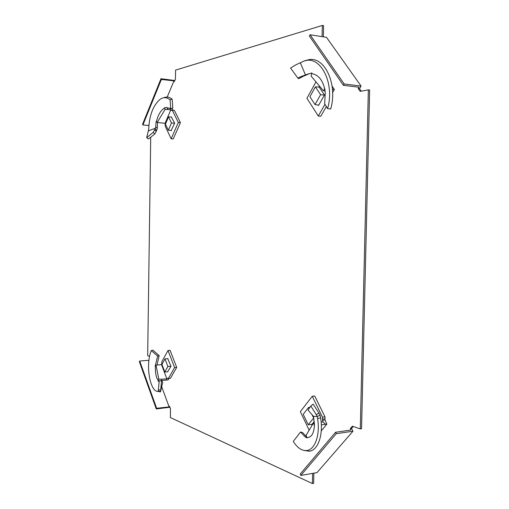 <?xml version="1.0" encoding="UTF-8"?>
<svg xmlns="http://www.w3.org/2000/svg" width="509" height="509" viewBox="0 0 509 509"><rect width="100%" height="100%" fill="white"/><g stroke="black" fill="none" stroke-linecap="round" stroke-linejoin="round"><path stroke-width="0.76" d="M174.313 361.25L172.92 357.642M148.902 125.462L142.895 124.991L142.565 124.26L160.997 78.73L161.359 79.461L173.983 80.855L174.352 81.58L175.44 78.984L175.573 70.102L322.337 25.45L322.089 36.648M173.983 80.855L167.2 97.079M149.621 356.351L147.68 355.683L150.715 137.182M161.684 386.732L169.122 406.901L169.503 406.252L170.496 408.937L170.369 417.545L312.424 483.55L313.646 483.327L313.868 473.16M312.641 473.376L312.424 483.55M358.209 88.528L359.494 88.681L361.059 86.053L326.511 37.335L310.121 34.784L344.186 83.991L343.416 85.327L358.991 87.211L358.209 88.528L360.213 91.372L368.351 89.883L360.283 428.922L352.368 426.192L350.275 428.623L350.981 430.016L335.552 432.268L300.208 474.057L300.832 475.431L317.005 472.613L352.96 431.225L351.541 428.438L353.227 426.491M177.743 128.745L176.451 131.672M322.337 25.45L323.578 25.654L323.336 36.845M359.494 88.681L361.256 91.181M368.351 89.883L369.642 90.036L361.562 428.731L360.283 428.922M169.872 407.251L156.269 408.95L156.645 408.301L139.701 361.021L148.959 360.289M174.797 80.517L160.997 78.73M350.275 428.623L351.541 428.438M344.186 83.991L361.059 86.053M310.121 34.784L309.427 36.107L343.416 85.327M335.552 432.268L336.252 433.681L352.96 431.225M336.252 433.681L300.832 475.431M156.645 408.301L169.122 406.901M156.269 408.95L139.358 361.689L139.701 361.021M142.895 124.991L161.359 79.461M160.653 391.173L162.74 382.189L161.544 380.802L160.564 391.72L157.688 391.351C150.371 391.784 145.078 365.736 151.288 350.599L152.885 350.141L159.177 355.645L157.625 356.026L151.288 350.599M158.305 390.925L158.204 391.357L160.564 391.72M161.544 380.802L159.234 380.834L158.254 391.262M159.196 381.177L158.274 380.605L158.827 379.211L155.996 365.176L155.181 366.232L157.625 356.026M167.722 358.597L170.992 366.315L167.588 371.825M157.001 365.029L159.177 355.645M167.607 378.244L170.432 378.333L176.699 367.403L170.095 350.357L168.021 350.51L161.951 361.53L161.538 364.622L155.996 365.176M176.699 367.403L174.606 367.581L168.021 350.51M168.358 378.524L174.606 367.581M169.083 378.461L168.161 379.924L167.156 380.013L166.519 378.804L167.595 378.244M167.156 380.013L161.143 380.579L161.9 379.237L158.827 379.211M166.519 378.804L161.9 379.237M161.143 380.579L160.799 380.815M159.164 381.483L158.032 381.069L158.274 380.605C156.168 377.773 155.207 372.963 155.385 366.175L155.391 366.086M160.659 390.034L158.286 389.862M160.481 391.905L157.688 391.351M161.538 364.622L166.857 378.779M168.021 358.565L164.992 358.902L167.875 366.499L170.967 366.257M167.881 371.812L164.795 371.977L161.951 364.406L164.992 358.902M167.875 366.499L164.795 371.977M313.251 416.082L308.034 410.076L310.814 406.004L313.2 404.191L318.92 413.054L316.293 414.689L317.228 416.464L317.571 418.493C320.365 435.074 314.912 449.606 306.908 450.51C301.958 451.038 297.415 448.003 293.286 441.398L300.552 431.976L302.747 432.701L306.895 437.282M313.907 416.387L317.228 416.464M316.293 414.689L310.814 406.004M314.645 425.295L313.264 423.367L306.081 435.316L306.997 437.925L305.152 436.938L300.552 431.976M314.638 425.276L314.46 425.282C313.875 433.534 311.406 437.619 307.048 437.543L306.991 437.536M314.333 421.446L311.642 424.792L311.457 424.398M324.933 418.837L322.439 419.174L322.534 420.3L325.028 419.963L324.977 416.839L314.727 395.983L312.259 396.269L300.355 411.628L309.148 430.194M324.977 416.839L322.483 417.17L312.259 396.269M322.439 419.174L322.483 417.17M325.028 419.963L326.867 424.118L325.652 424.29L322.655 421.846L323.062 421.789L322.534 420.3M325.652 424.29L321.332 424.888M322.655 421.846L321.141 422.05M314.492 423.049L313.264 423.367M313.48 416.375L314.46 425.282M318.92 413.054L320.136 415.325L320.613 417.934L317.571 418.493M320.613 417.934C323.559 435.157 317.839 450.325 309.453 451.222L304.312 450.51M326.867 424.118L321.255 430.926M312.004 424.341L308.18 424.729L303.224 414.288L308.549 407.474L309.968 407.245M313.805 417.927L308.18 424.729M308.549 407.474L309.071 408.555M311.82 414.262L313.601 417.953M154.615 129.801L155.041 129.07L156.657 130.476L156.161 131.386L154.615 129.801L153.158 132.385L146.687 137.691L148.692 129.394C149.283 115.308 153.158 105.217 160.322 99.134C163.682 97.022 166.914 97.244 170.025 99.802L172.131 99.16L172.831 108.086L170.795 108.78L170.025 99.802M155.041 129.07L155.589 128.122L148.66 130.8M171.355 117.013L174.632 123.178L171.113 130.539M170.795 108.78L166.335 107.482L164.458 107.787L165.113 109.346L170.833 109.766L165.043 123.343L165.368 126.563L171.158 138.792L178.315 122.484L172.341 110.275L171.272 110.358L170.833 109.766M166.386 107.475L167.27 108.01L167.995 109.511M167.27 108.01L170.063 108.264M171.826 108.423L173.232 110.351M171.756 110.402L171.272 110.358M171.158 138.792L173.251 138.938L180.428 122.663L174.434 110.459L172.341 110.275M180.428 122.663L178.315 122.484M157.478 122.51L157.326 128.039L155.665 127.116L156.129 121.346L157.236 122.421L165.043 123.343M156.129 121.346L156.492 121.473M155.665 127.116L155.589 128.122M156.657 130.476L157.326 128.039M156.161 131.386L154.838 133.95L153.158 132.385M154.838 133.95L148.431 138.982L146.687 137.691M163.663 97.785C166.615 96.5 169.44 96.958 172.131 99.16M156.498 121.479C158.083 114.779 160.78 110.3 164.585 108.048L164.636 108.023M157.236 122.421L165.113 109.346M174.612 123.216L171.488 122.974L168.345 130.234L171.412 130.571M171.648 117.025L168.543 116.866L171.488 122.974M168.345 130.234L165.444 124.126L168.543 116.866M302.556 75.917L304.993 75.58L303.396 76.204L302.556 75.917L297.829 78.03L290.563 68.034L296.213 64.643L301.646 62.193C319.219 51.918 335.456 82.585 327.58 108.595L330.653 109.034C338.434 83.164 323.037 52.319 305.381 60.864M303.841 75.491L305.476 74.976L300.335 62.823M318.698 87.077L318.927 86.67L324.456 95.018L318.519 105.509L318.214 105.039M325.079 91.035L323.419 90.774L324.761 88.642L325.276 92.943L324.647 103.747L327.58 108.595M332.409 89.202L334.311 89.425L332.581 92.689M315.981 81.885L306.94 98.307L318.297 116.02L320.785 116.256L326.352 106.559M318.297 116.02L324.984 104.307M309.402 73.62L306.482 74.556L311.883 72.965L311.082 76.051L323.419 90.774M306.482 74.556L305.476 74.976M304.993 75.58L308.257 74.174M303.396 76.204L298.675 78.704L297.829 78.03M311.928 73.684C318.252 74.785 322.496 79.83 324.659 88.82L324.685 88.941M332.084 86.129L334.311 89.425M315.026 104.587L309.936 96.71L315.408 86.816L320.594 94.687L315.026 104.587L318.742 105.115M324.411 95.088L320.594 94.687M319.226 87.122L315.408 86.816M320.116 415.28L317.209 416.426M171.011 108.703L170.496 109.74M332.453 89.749L333.09 89.279M160.609 391.542L158.299 391.001M306.908 450.51L309.453 451.222M301.862 76.178L303.269 76.159"/></g></svg>

